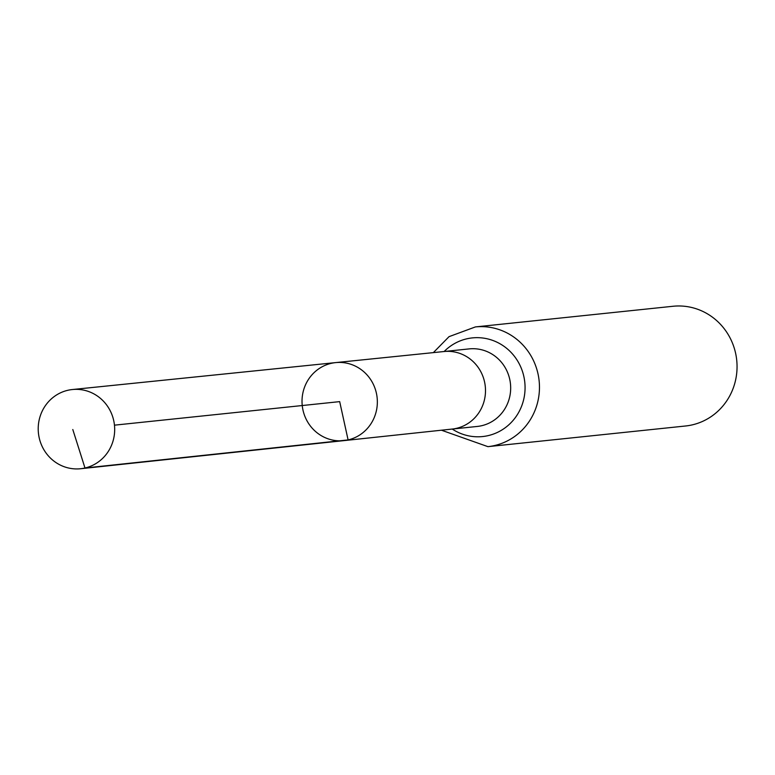 <?xml version="1.0" encoding="UTF-8"?>
<svg xmlns="http://www.w3.org/2000/svg" width="775" height="775" viewBox="0 0 775 775"><rect width="100%" height="100%" fill="white"/><g stroke="black" fill="none" stroke-linecap="round" stroke-linejoin="round"><path stroke-width="1.16" d="M452.154 429.069L477.293 426.444A38.983 37.423 84 0 0 481.604 425.727A38.983 37.423 84 0 0 510.153 381.513A38.983 37.423 84 0 0 469.185 348.895L444.046 351.521A38.983 37.423 84 0 1 444.085 351.521A38.983 37.423 84 0 1 484.985 384.187A38.983 37.423 84 0 1 456.427 428.352A38.983 37.423 84 0 1 452.193 429.059L343.838 440.636A39.225 37.655 -96 0 0 348.101 439.919A39.225 37.655 -96 0 0 376.834 395.483A39.225 37.655 -96 0 0 335.691 362.603A39.225 37.655 -96 0 0 302.24 405.538A39.225 37.655 -96 0 0 343.838 440.636A39.225 37.655 -96 0 0 348.101 439.919A39.225 37.655 -96 0 0 376.834 395.483A39.225 37.655 -96 0 0 335.691 362.603L72.385 389.534A39.816 38.217 -96 0 0 67.9 390.271A39.816 38.217 -96 0 0 38.75 435.463A39.816 38.217 -96 0 0 80.668 468.73A39.816 38.217 -96 0 0 84.988 468.003A39.816 38.217 -96 0 0 114.157 422.898A39.816 38.217 -96 0 0 72.385 389.534M441.469 430.212L487.921 446.652L685.507 425.998A60.188 57.776 -96 0 0 692.172 424.894A60.188 57.776 -96 0 0 736.25 356.636A60.188 57.776 -96 0 0 673 306.27L475.404 326.924L449.045 336.65L433.361 352.615M114.458 425.165L339.683 401.624L348.101 439.919L84.988 468.003L72.802 429.524M487.921 446.652A60.188 57.776 -96 0 0 494.586 445.538A60.188 57.776 -96 0 0 538.664 377.289A60.188 57.776 -96 0 0 475.404 326.924M452.251 429.059A49.59 47.595 -96 0 0 488.095 435.637A49.59 47.595 -96 0 0 519.24 363.833A49.59 47.595 -96 0 0 444.143 351.511M444.085 351.521L335.691 362.603M343.838 440.636L80.668 468.73"/></g></svg>

